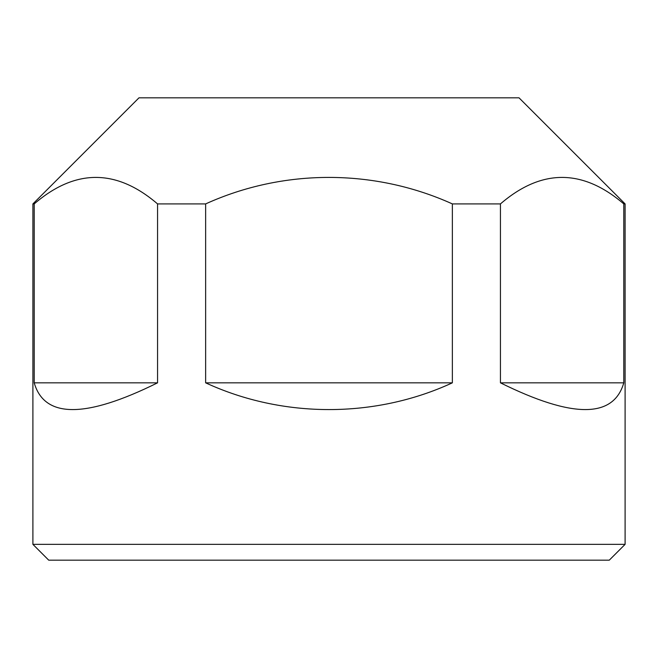 <?xml version="1.0" encoding="UTF-8"?>
<svg xmlns="http://www.w3.org/2000/svg" width="658" height="658" viewBox="0 0 658 658"><rect width="100%" height="100%" fill="white"/><g stroke="black" fill="none" stroke-linecap="round" stroke-linejoin="round"><path stroke-width="0.99" d="M625.1 544.347L609.267 560.18L48.733 560.18L32.9 544.347L625.1 544.347L625.1 203.906L519.014 97.82L138.986 97.82L32.9 203.906L34.208 203.906C75.226 168.588 116.343 168.588 157.558 203.906L157.558 382.833C85.565 418.488 44.448 418.488 34.208 382.833L157.558 382.833M625.1 203.906L623.792 203.906C582.577 168.588 541.46 168.588 500.442 203.906L452.359 203.906C374.188 168.58 283.417 168.596 205.641 203.906L157.558 203.906M34.208 203.906L34.208 382.833M205.641 203.906L205.641 382.833L452.359 382.833C375.175 418.488 282.825 418.488 205.641 382.833M452.359 203.906L452.359 382.833M500.442 203.906L500.442 382.833L623.792 382.833C613.552 418.488 572.435 418.488 500.442 382.833M623.792 203.906L623.792 382.833M32.9 544.347L32.9 203.906"/></g></svg>
